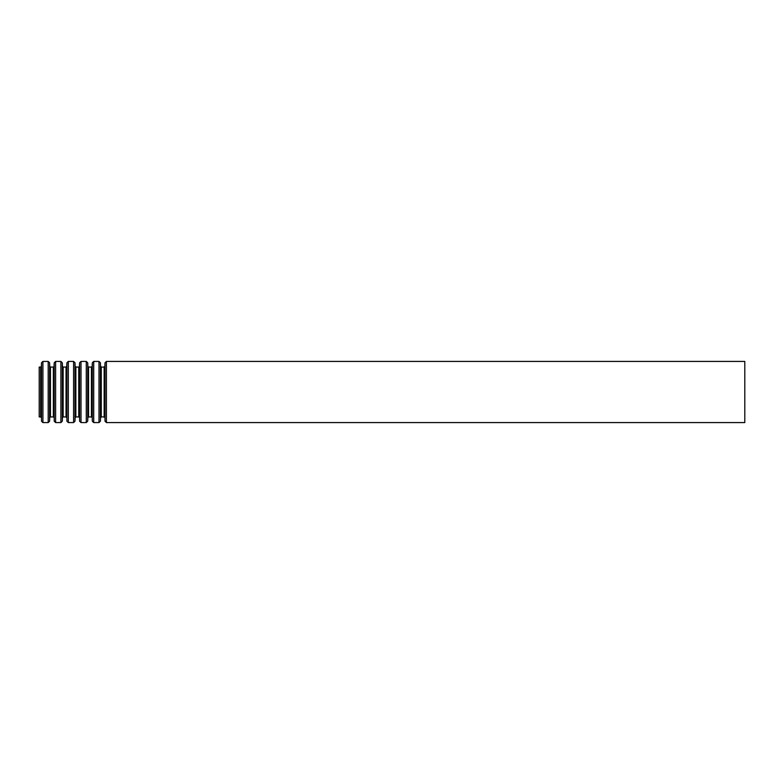 <?xml version="1.0" encoding="UTF-8"?>
<svg xmlns="http://www.w3.org/2000/svg" width="784" height="784" viewBox="0 0 784 784"><rect width="100%" height="100%" fill="white"/><g stroke="black" fill="none" stroke-linecap="round" stroke-linejoin="round"><path stroke-width="1.18" d="M39.2 367.069L39.2 416.931L40.641 416.931L40.641 367.069L39.2 367.069M744.8 361.424L744.8 422.576L106.418 422.576L106.418 361.424L744.8 361.424M40.641 367.069L41.346 366.393L41.503 362.776L42.914 361.424L48.187 361.424L49.598 362.776L49.755 366.393L50.46 367.069L53.341 367.069L54.047 366.393L54.204 362.776L55.615 361.424L60.887 361.424L62.299 362.776L62.455 366.393L63.161 367.069L66.042 367.069L66.748 366.393L66.905 362.776L68.316 361.424L73.588 361.424L74.999 362.776L75.156 366.393L75.862 367.069L78.743 367.069L79.449 366.393L79.605 362.776L81.017 361.424L86.289 361.424L87.7 362.776L87.857 366.393L88.563 367.069L91.444 367.069L92.149 366.393L92.306 362.776L93.717 361.424L98.99 361.424L100.401 362.776L100.558 366.393L101.263 367.069L104.145 367.069L104.85 366.393L105.007 362.776L106.418 361.424M105.007 362.776L105.007 421.224L106.418 422.576M104.85 366.393L105.007 421.224M104.145 367.069L104.145 416.931L101.263 416.931L100.558 417.607L100.401 421.224L100.401 362.776M101.263 367.069L101.263 416.931M100.558 366.393L100.558 417.607M98.99 361.424L98.99 422.576L100.401 421.224M93.717 361.424L93.717 422.576L98.99 422.576M92.306 362.776L92.306 421.224L93.717 422.576M92.149 366.393L92.306 421.224M91.444 367.069L91.444 416.931L88.563 416.931L87.857 417.607L87.7 421.224L87.7 362.776M88.563 367.069L88.563 416.931M87.857 366.393L87.857 417.607M86.289 361.424L86.289 422.576L87.7 421.224M81.017 361.424L81.017 422.576L86.289 422.576M79.605 362.776L79.605 421.224L81.017 422.576M79.449 366.393L79.605 421.224M78.743 367.069L78.743 416.931L75.862 416.931L75.156 417.607L74.999 421.224L74.999 362.776M75.862 367.069L75.862 416.931M75.156 366.393L75.156 417.607M73.588 361.424L73.588 422.576L74.999 421.224M68.316 361.424L68.316 422.576L73.588 422.576M66.905 362.776L66.905 421.224L68.316 422.576M66.748 366.393L66.905 421.224M66.042 367.069L66.042 416.931L63.161 416.931L62.455 417.607L62.299 421.224L62.299 362.776M63.161 367.069L63.161 416.931M62.455 366.393L62.455 417.607M60.887 361.424L60.887 422.576L62.299 421.224M55.615 361.424L55.615 422.576L60.887 422.576M54.204 362.776L54.204 421.224L55.615 422.576M54.047 366.393L54.204 421.224M53.341 367.069L53.341 416.931L50.46 416.931L49.755 417.607L49.598 421.224L49.598 362.776M50.46 367.069L50.46 416.931M49.755 366.393L49.755 417.607M48.187 361.424L48.187 422.576L49.598 421.224M42.914 361.424L42.914 422.576L48.187 422.576M41.503 362.776L41.503 421.224L42.914 422.576M41.346 366.393L41.503 421.224M104.85 417.607L104.145 416.931M92.149 417.607L91.444 416.931M79.449 417.607L78.743 416.931M66.748 417.607L66.042 416.931M54.047 417.607L53.341 416.931M41.346 417.607L40.641 416.931"/></g></svg>

